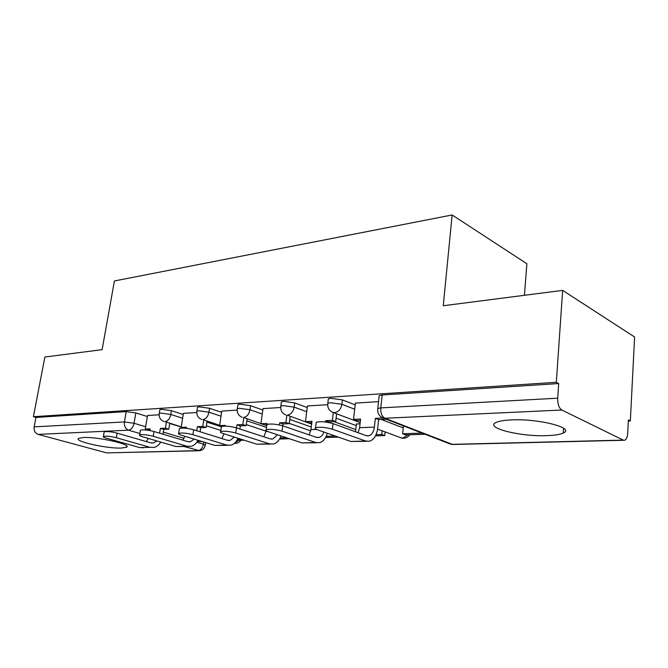 <?xml version="1.0" encoding="UTF-8"?>
<svg xmlns="http://www.w3.org/2000/svg" width="668" height="668" viewBox="0 0 668 668"><rect width="100%" height="100%" fill="white"/><g stroke="black" fill="none" stroke-linecap="round" stroke-linejoin="round"><path stroke-width="1" d="M121.367 448.061L126.411 447.243C132.907 444.663 97.845 436.621 83.366 437.515L78.766 438.317C72.879 441.089 106.963 448.771 121.367 448.061M546.591 435.653C554.473 435.402 560.034 434.526 563.274 433.014C575.716 428.038 538.475 418.418 511.337 419.913C503.939 420.247 498.804 421.124 495.923 422.552C484.409 427.779 520.046 436.763 546.591 435.653M183.199 414.486L171.4 410.686L161.464 409.3L159.894 409.643L159.802 410.185M221.592 412.323L209.552 408.282L199.273 406.854L197.503 407.229L197.411 407.856M262.825 410.01L250.55 405.701L239.895 404.215L237.891 404.641L237.791 405.359M307.238 407.53L294.722 402.921L283.658 401.376L281.378 401.86L281.27 402.687M355.201 404.891L342.442 399.915L330.936 398.312L328.339 398.863L328.222 399.815M628.329 421.024L630.341 420.949L628.388 419.93L627.695 433.348C627.411 437.214 626.4 439.511 624.68 440.254L623.286 440.112L561.805 410.027L384.985 418.251L452.261 444.345L623.286 440.112M524.422 295.298L526.885 263.743L452.136 214.971L443.26 305.744L562.656 290.371L556.319 382.296L33.4 416.715L44.881 357.029L102.12 349.656L114.412 280.969L452.136 214.971M562.656 290.371L634.6 337.006L630.341 420.949M198.58 450.75L106.671 452.896L38.126 434.375C35.087 433.165 33.767 430.668 34.16 426.877L35.972 417.442L126.194 411.588L135.796 412.924L147.369 416.523M169.705 423.462L181.228 427.044M35.972 417.442L33.4 416.715M377.654 409.501L377.779 408.465L380.76 407.889L557.696 398.195L558.698 383.541L556.319 382.296M557.696 398.195C557.605 404.098 558.974 408.048 561.805 410.027M378.531 401.652L355.401 403.105M327.654 404.699L307.439 405.969M360.069 423.696L356.403 424.096M280.669 407.505L263.017 408.616M237.157 410.11L221.776 411.079M196.751 412.523L183.374 413.367M206.921 422.134L221.417 426.802M246.851 420.798L266.465 427.378M289.795 419.471L311.271 427.002M336.113 418.176L356.228 425.599M159.134 414.77L147.536 415.504M558.698 383.541L382.179 394.988L379.207 395.623L379.082 396.717M316.106 423.295L316.24 422.234C320.556 421.249 326.151 421.708 333.015 423.621L332.338 429.173C325.466 427.286 319.863 426.81 315.546 427.754C314.595 428.297 315.204 428.965 317.392 429.766L350.8 441.465L366.665 441.314M355.409 403.038L353.514 419.362L356.804 420.589L360.444 420.431M353.514 419.362L360.603 419.028L359.609 427.695L358.123 432.714M332.338 429.173L365.638 441.03L369.529 441.231C373.963 439.711 376.677 435.411 377.671 428.33L378.639 419.596L375.366 418.343L374.389 427.102C373.721 431.862 371.892 434.759 368.92 435.795L366.248 435.653L333.015 423.621M375.366 418.343L382.714 418.001L385.987 419.128M403.422 425.875L402.604 433.766L405.559 434.893L425.032 434.25M402.604 433.766L422.092 433.106M378.639 419.596L385.979 419.262M266.799 425.366L266.924 424.456C270.816 423.579 276.093 424.038 282.748 425.833L282.038 431.161C275.375 429.382 270.089 428.923 266.198 429.766C265.321 430.275 266.023 430.927 268.286 431.703L301.953 442.884L316.682 442.759M307.439 405.902L305.435 421.608L308.758 422.786L311.822 422.644M305.435 421.608L311.989 421.308L310.937 429.633L309.159 434.876M328.848 422.535L328.932 421.867L325.625 420.665L325.458 422.001M325.625 420.665L332.397 420.347L335.703 421.558L336.639 413.818M333.34 412.582L332.397 420.347M375.474 435.878L384.743 435.578L385.144 431.92M376.059 434.668L381.762 434.476L384.743 435.578M356.436 423.846L355.518 431.77M382.163 430.81L381.762 434.476M328.932 421.867L335.703 421.558M323.913 432.046C322.844 435.01 321.199 436.814 318.995 437.448L316.29 437.323L282.748 425.833M282.038 431.161L315.647 442.483L319.58 442.675C323.27 441.581 325.85 438.442 327.337 433.248M221.35 427.303L221.459 426.518C224.991 425.725 229.984 426.184 236.447 427.879L235.704 432.998C229.241 431.319 224.239 430.86 220.707 431.611C219.914 432.104 220.682 432.73 223.012 433.499L256.804 444.195L270.523 444.086M263.025 408.565L260.938 423.696L264.269 424.823L266.833 424.706M260.938 423.696L267.008 423.412M282.723 425.825L282.965 423.963L279.633 422.819L279.349 424.94M279.633 422.819L285.912 422.527L289.236 423.679L290.179 416.506M286.864 415.337L285.912 422.527M325.642 437.523L338.35 437.106M326.234 436.354L335.336 436.045M282.965 423.963L289.236 423.679M277.454 434.751L272.87 438.976L270.148 438.859L236.447 427.879M267.375 431.369L265.914 431.428L263.86 436.805M235.704 432.998L269.48 443.828L273.446 444.003C276.869 443.059 279.383 440.371 280.994 435.928M179.316 429.098L179.425 428.422C182.64 427.712 187.382 428.163 193.653 429.766L192.893 434.693C186.614 433.106 181.871 432.647 178.648 433.332C177.922 433.791 178.757 434.4 181.145 435.152L214.946 445.414L227.755 445.322M221.784 411.029L219.622 425.625L225.266 425.366L225.158 426.092M219.622 425.625L221.885 426.359M239.895 429.006L240.338 425.908L236.998 424.815L236.555 427.912M236.998 424.815L242.818 424.539L246.166 425.65L247.11 418.97M243.778 417.842L242.818 424.539M279.575 439.043L289.394 438.717M280.176 437.916L286.355 437.707M240.338 425.908L246.166 425.65M234.334 437.081L230.134 440.396L227.404 440.287L193.653 429.766M224.014 433.816L221.843 438.55M192.893 434.693L226.702 445.072L230.685 445.239C233.883 444.412 236.322 442.082 237.992 438.241M140.338 430.776L140.439 430.192C143.386 429.549 147.904 429.992 153.991 431.511L153.214 436.262C147.119 434.751 142.593 434.309 139.645 434.926C138.986 435.361 139.871 435.954 142.301 436.697L176.035 446.55L188.025 446.466M183.383 413.325L181.17 427.428L186.43 427.178L186.255 428.305M181.17 427.428L183.232 428.063M200.083 431.77L200.701 427.72L197.352 426.668L196.734 430.726M197.352 426.668L202.771 426.418L206.12 427.478L207.063 421.224M203.723 420.147L202.771 426.418M236.864 440.446L244.196 440.204M237.474 439.36L241.14 439.235M200.701 427.72L206.12 427.478M194.213 439.126L190.422 441.715L187.691 441.606L153.991 431.511M184.894 436.296L182.756 440.128M153.214 436.262L186.973 446.232L190.956 446.383C193.945 445.656 196.292 443.619 198.004 440.27M104.091 432.346L104.183 431.837C106.888 431.261 111.205 431.687 117.125 433.14L116.332 437.724C110.412 436.287 106.087 435.853 103.381 436.404C102.772 436.83 103.707 437.398 106.179 438.125L139.762 447.602L143.737 447.744M147.544 415.463L145.29 429.106L150.008 430.033M145.29 429.106L150.2 428.873L149.924 430.568M162.967 434.2L163.735 429.407L160.395 428.397L159.619 433.198M160.395 428.397L165.455 428.163L168.795 429.182L169.73 423.303M166.407 422.268L165.455 428.163M197.402 441.364L202.321 441.581M197.778 440.705L199.264 440.655M163.735 429.407L168.795 429.182M156.805 440.93L153.431 442.942L150.701 442.842L117.125 433.14M148.354 438.459L146.309 441.573M116.332 437.724L149.966 447.31L153.941 447.451C156.746 446.8 159.001 445.005 160.712 442.074M159.193 413.951L159.276 413.417L160.854 413.091L170.791 414.477L182.606 418.243M171.4 410.686L170.791 414.477C169.831 418.677 167.893 421.065 164.979 421.633L181.253 426.885M196.801 411.747L196.901 411.137L198.672 410.77L208.967 412.206L221.016 416.206M209.552 408.282L208.967 412.206C207.998 416.556 205.953 419.028 202.838 419.621L219.672 425.299M237.198 409.392L237.307 408.699L239.311 408.282L249.982 409.768L262.274 414.035M250.55 405.701L249.982 409.768C249.014 414.277 246.851 416.849 243.503 417.467L260.946 423.637M280.702 406.87L280.819 406.069L283.09 405.601L294.171 407.146L306.704 411.705M294.722 402.921L294.171 407.146C293.202 411.83 290.906 414.494 287.298 415.154L311.639 424.105M327.679 404.165L327.804 403.238L330.401 402.704L341.916 404.307L354.691 409.225M342.442 399.915L341.916 404.307C340.947 409.175 338.517 411.956 334.618 412.64L332.906 412.423L360.194 422.61M135.796 412.924L134.059 423.27L145.674 426.769M163.301 432.087L184.042 438.342M196.86 442.199L203.448 444.187L205.243 445.439C204.508 448.403 202.663 450.165 199.707 450.716L184.268 446.575M203.773 442.024L203.448 444.187C202.596 448.036 200.801 450.19 198.07 450.633L106.671 452.896M139.879 433.515L128.532 430.175L38.126 434.375M206.37 425.817L220.883 430.442M246.308 424.597L265.956 431.119M289.277 423.395L310.737 430.843M333.95 421.633L355.768 429.582M381.311 419.471L403.213 427.904M400.725 437.74L402.754 438.108L408.148 434.801M234.518 443.243L238.701 440.387M382.179 394.988L380.76 407.889C380.518 413.083 381.929 416.531 384.985 418.251L382.338 417.684M126.194 411.588L124.432 421.934L134.059 423.27C133.099 427.345 131.262 429.641 128.532 430.175C125.425 428.831 124.064 426.084 124.432 421.934L34.16 426.877M623.728 440.27L453.814 444.462L449.906 443.886M374.389 427.102L359.609 427.695M365.638 441.03L350.8 441.465M316.49 429.415L310.937 429.633M315.647 442.483L301.953 442.884M269.48 443.828L256.804 444.195M226.702 445.072L214.946 445.414M186.973 446.232L176.035 446.55M149.966 447.31L139.762 447.602M126.636 445.94L126.411 447.243M563.592 428.263L563.274 433.014M328.339 398.863L327.804 403.238C327.312 407.622 329.007 410.686 332.906 412.423M377.579 429.098L401.059 437.866C404.641 438.859 407.538 437.824 409.76 434.751M281.378 401.86L280.819 406.069C280.326 410.336 281.988 413.3 285.804 414.962M237.891 404.641L237.307 408.699C236.823 412.849 238.443 415.721 242.183 417.308M197.503 407.229L196.901 411.137C196.417 415.179 198.004 417.959 201.669 419.479M159.894 409.643L159.276 413.417C158.8 417.35 160.353 420.047 163.944 421.508M266.716 425.583L264.428 424.815M234.418 443.327C237.115 443.585 239.253 442.583 240.839 440.312M379.207 395.623L377.779 408.465C377.286 412.999 379.048 416.172 383.065 417.993L450.374 444.061L452.921 444.512M205.669 442.6L205.301 445.03M316.24 422.234L315.546 427.754M368.92 435.795L366.982 435.853M266.924 424.456L266.198 429.766M318.995 437.448L317.033 437.515M221.459 426.518L220.707 431.611M272.87 438.976L270.899 439.043M179.425 428.422L178.648 433.332M230.134 440.396L228.155 440.462M140.439 430.192L139.645 434.926M190.422 441.715L188.434 441.782M104.183 431.837L103.381 436.404M153.431 442.942L151.444 443.009"/></g></svg>
